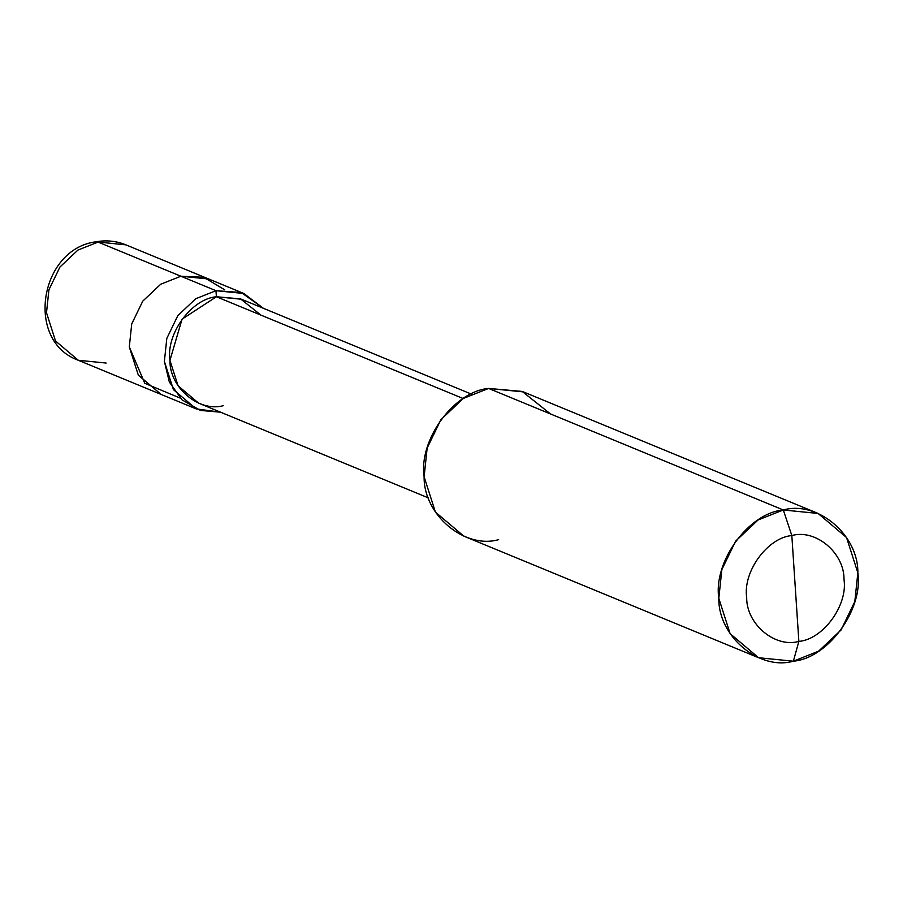 <?xml version="1.0" encoding="UTF-8"?>
<svg xmlns="http://www.w3.org/2000/svg" width="903" height="903" viewBox="0 0 903 903"><rect width="100%" height="100%" fill="white"/><g stroke="black" fill="none" stroke-linecap="round" stroke-linejoin="round"><path stroke-width="1.35" d="M243.799 293.475L215.975 290.698L241.27 292.516L263.394 308.307L243.799 293.475L208.706 279.004L180.893 276.228L208.706 279.004L125.912 244.86L95.921 241.801L125.912 244.86C116.284 240.954 106.283 239.938 95.921 241.801C39.642 249.002 24.776 341.074 78.313 360.274L106.136 363.051M180.893 276.228L98.1 242.083L77.906 250.086L59.948 267.017L48.92 289.795L46.505 312.777L55.535 341.007L78.313 360.274L55.535 341.007L46.505 312.777L48.92 289.795L59.948 267.017L77.906 250.086L98.1 242.083L180.893 276.228L203.762 277.277L224.768 289.84L203.762 277.277L180.893 276.228L160.7 284.231L142.742 301.162L131.725 323.94L129.298 346.921L138.328 375.151L161.106 394.419L138.328 375.151L129.298 346.921L131.725 323.94L142.742 301.162L160.7 284.231L180.893 276.228L160.7 284.231L142.742 301.162L131.725 323.94L129.298 346.921L144.796 383.324L180.137 398.054L144.796 383.324L129.298 346.921L131.725 323.94L142.742 301.162L160.7 284.231L180.893 276.228L215.975 290.698L180.893 276.228M550.503 413.958L522.194 391.428L488.613 388.437L783.307 509.981L758.068 519.981L735.618 541.145L721.847 569.624L718.811 598.35L730.109 633.635L758.576 657.723L793.353 661.199L798.862 641.412C774.943 648.196 746.25 623.996 746.679 597.414C742.774 571.633 767.595 537.612 791.829 535.558L798.862 641.412C823.096 639.358 847.928 605.337 844.012 579.545C844.452 552.963 815.748 528.763 791.829 535.558L783.307 509.981L488.613 388.437L523.39 391.902L818.084 513.446L783.307 509.981C817.475 500.285 858.471 534.847 857.85 572.818C863.437 609.66 827.972 658.264 793.353 661.199L818.592 651.187L841.043 630.023L854.814 601.545L857.85 572.818L846.551 537.545L818.084 513.446M260.933 315.124L240.559 298.904L216.381 296.748L215.975 290.698L195.782 298.701L177.823 315.632L166.807 338.411L164.38 361.392L173.41 389.622L196.188 408.89L220.546 412.186L200.522 410.436L182.011 399.86L169.346 382.037L164.38 361.392L166.807 338.411L177.823 315.632L195.782 298.701L215.975 290.698L216.381 296.748L241.417 299.243L471.321 394.069M428.474 497.937L198.57 403.122L178.072 385.773L169.933 360.376L182.045 319.188L216.381 296.748L463.216 398.55L216.381 296.748C191.447 298.859 165.915 333.85 169.933 360.376C169.493 387.714 199.01 412.603 223.605 405.616M791.829 535.558C815.748 528.763 844.452 552.963 844.012 579.545C847.928 605.337 823.096 639.358 798.862 641.412L791.829 535.558C767.595 537.612 742.774 571.633 746.679 597.414C746.25 623.996 774.943 648.196 798.862 641.412L793.353 661.199C759.186 670.895 718.19 636.333 718.811 598.35C713.223 561.508 748.689 512.915 783.307 509.981L791.829 535.558M758.576 657.723L463.882 536.179L435.415 512.091L424.117 476.807L427.153 448.08L440.924 419.602L463.374 398.437L488.613 388.437C453.995 391.371 418.529 439.975 424.117 476.807C423.496 514.789 464.492 549.351 498.659 539.655M78.313 360.274L196.188 408.89"/></g></svg>
